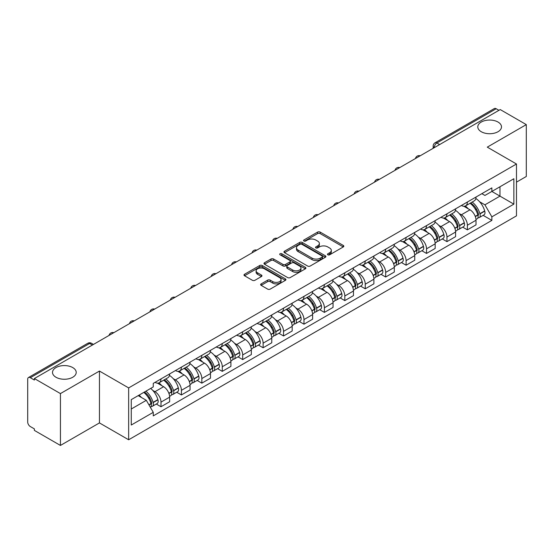 <?xml version="1.0" encoding="UTF-8"?>
<svg xmlns="http://www.w3.org/2000/svg" width="554" height="554" viewBox="0 0 554 554"><rect width="100%" height="100%" fill="white"/><g stroke="black" fill="none" stroke-linecap="round" stroke-linejoin="round"><path stroke-width="0.83" d="M327.836 254.812A1.274 0.734 0 0 0 329.637 254.812L343.293 246.932A1.814 1.053 0 0 0 343.826 246.184A1.814 1.053 0 0 0 343.293 245.443L320.164 232.091A1.814 1.053 0 0 0 317.587 232.091L303.931 239.972A1.274 0.734 0 0 0 303.564 240.491A1.274 0.734 0 0 0 303.931 241.011A1.274 0.734 0 0 0 305.732 241.011L307.498 239.993A5.817 3.359 0 0 1 315.725 239.993L317.657 241.101A5.817 3.359 0 0 1 319.36 243.476A5.817 3.359 0 0 1 317.657 245.851L315.884 246.876A1.274 0.734 0 0 0 315.517 247.396A1.274 0.734 0 0 0 315.884 247.915A1.274 0.734 0 0 0 317.684 247.915L319.45 246.89A5.817 3.359 0 0 1 327.677 246.89L329.609 248.005A5.817 3.359 0 0 1 331.313 250.38A5.817 3.359 0 0 1 329.609 252.756L327.836 253.774A1.274 0.734 0 0 0 327.469 254.293A1.274 0.734 0 0 0 327.836 254.812L327.836 253.774M72.74 367.579A11.849 6.842 0 0 0 59.825 366.097A11.849 6.842 0 0 0 52.512 372.413A11.849 6.842 0 0 0 55.982 377.253A11.849 6.842 0 0 0 68.897 378.735A11.849 6.842 0 0 0 76.21 372.413A11.849 6.842 0 0 0 72.74 367.579M498.018 122.046A11.849 6.842 0 0 0 485.103 120.564A11.849 6.842 0 0 0 477.79 126.887A11.849 6.842 0 0 0 481.26 131.72A11.849 6.842 0 0 0 494.175 133.209A11.849 6.842 0 0 0 501.488 126.887A11.849 6.842 0 0 0 498.018 122.046M261.169 283.883A1.814 1.053 0 0 0 260.636 284.624A1.814 1.053 0 0 0 261.169 285.365L267.658 289.112A1.814 1.053 0 0 0 270.227 289.112L285.393 280.359A1.814 1.053 0 0 0 285.926 279.618A1.814 1.053 0 0 0 285.393 278.87L262.264 265.518A1.814 1.053 0 0 0 259.694 265.518L244.529 274.272A1.814 1.053 0 0 0 243.995 275.013A1.814 1.053 0 0 0 244.529 275.753L252.368 280.282A1.814 1.053 0 0 0 254.937 280.282L261.426 276.536A1.814 1.053 0 0 0 261.959 275.795A1.814 1.053 0 0 0 261.426 275.054L257.541 272.803A4.861 2.805 0 0 1 256.114 270.823A4.861 2.805 0 0 1 259.113 268.226A4.861 2.805 0 0 1 264.417 268.835L279.645 277.63A4.861 2.805 0 0 1 281.065 279.618A4.861 2.805 0 0 1 278.066 282.208A4.861 2.805 0 0 1 272.769 281.598L270.227 280.137A1.814 1.053 0 0 0 267.658 280.137L261.169 283.883L261.169 285.365L267.658 281.647L267.658 280.137M128.653 387.911L99.45 371.055L60.434 393.582L34.376 378.541L500.241 109.574L526.3 124.615L487.285 147.142L516.48 164.005L128.653 387.911L128.653 439.772L516.48 215.859L516.48 164.005M307.629 266.038A1.814 1.053 0 0 0 310.198 266.038L325.364 257.278A1.814 1.053 0 0 0 325.897 256.537A1.814 1.053 0 0 0 325.364 255.796L302.235 242.437A1.814 1.053 0 0 0 299.659 242.437L284.493 251.197A1.814 1.053 0 0 0 283.967 251.938A1.814 1.053 0 0 0 284.493 252.679L307.629 266.038M280.573 255.089A1.274 0.734 0 0 1 281.861 255.269L281.861 253.753L305.379 267.333A1.814 1.053 0 0 1 305.912 268.074A1.814 1.053 0 0 1 305.379 268.822L290.213 277.575A1.814 1.053 0 0 1 287.644 277.575L264.507 264.216L264.507 262.734A1.814 1.053 0 0 0 263.981 263.475A1.814 1.053 0 0 0 264.507 264.216M264.507 262.734L271.003 258.988A1.814 1.053 0 0 1 273.572 258.988L282.956 264.403A1.814 1.053 0 0 0 285.525 264.403L289.832 261.917A1.814 1.053 0 0 0 290.358 261.176A1.814 1.053 0 0 0 289.832 260.435L280.061 254.792A1.274 0.734 0 0 1 279.687 254.272A1.274 0.734 0 0 1 280.476 253.594A1.274 0.734 0 0 1 281.861 253.753M60.434 393.582L60.434 445.444L34.376 430.396L34.376 428.886L30.318 426.545A3.705 2.14 -120 0 1 27.7 422.01L27.7 379.22A3.705 2.14 -120 0 1 28.469 377.523L87.781 343.279A3.705 2.14 60 0 1 89.63 343.466L30.318 377.71A3.705 2.14 -120 0 0 28.469 377.523M516.48 182.148L526.3 176.477L526.3 124.615M60.434 445.444L99.45 422.917L128.653 439.772M34.376 378.541L34.376 380.051L30.318 377.71M439.62 144.573L436.871 142.987A3.705 2.14 60 0 0 435.022 142.8L494.334 108.556A3.705 2.14 60 0 1 496.183 108.743L436.871 142.987A3.705 2.14 120 0 0 434.253 147.523L434.253 147.676M498.932 110.329L496.183 108.743M467.382 202.023A8.518 4.917 60 0 1 465.616 205.853L474.259 200.86A8.518 4.917 -120 0 0 476.018 197.037M459.176 213.546L461.357 214.8A8.518 4.917 60 0 1 467.382 225.236L476.018 220.243A8.518 4.917 -120 0 0 470 209.814L463.816 206.24M476.018 220.243L476.018 224.855L467.382 229.848L462.694 227.14M465.616 205.853A8.518 4.917 60 0 1 461.42 205.465M467.382 225.236L467.382 229.848M446.953 213.816A8.518 4.917 60 0 1 445.187 217.646L453.83 212.653A8.518 4.917 -120 0 0 455.596 208.83M442.265 238.933L446.953 241.641L455.596 236.648L455.596 232.036A8.518 4.917 -120 0 0 449.571 221.607L443.387 218.034M445.187 217.646A8.518 4.917 60 0 1 440.998 217.258M438.754 225.339L440.929 226.593A8.518 4.917 60 0 1 446.953 237.029L446.953 241.641M426.525 225.61A8.518 4.917 60 0 1 424.766 229.432L433.408 224.446A8.518 4.917 -120 0 0 435.167 220.624M421.843 250.727L426.525 253.434L435.167 248.441L435.167 243.829A8.518 4.917 -120 0 0 429.149 233.4L422.958 229.827M424.766 229.432A8.518 4.917 60 0 1 420.569 229.051M418.325 237.133L420.507 238.386A8.518 4.917 60 0 1 426.525 248.822L426.525 253.434M406.103 237.403A8.518 4.917 60 0 1 404.337 241.225L412.979 236.239A8.518 4.917 -120 0 0 414.745 232.417M401.415 262.52L406.103 265.221L414.745 260.235L414.745 255.623A8.518 4.917 -120 0 0 408.72 245.193L402.536 241.62M404.337 241.225A8.518 4.917 60 0 1 400.147 240.845M397.897 248.919L400.078 250.179A8.518 4.917 60 0 1 406.103 260.615L406.103 265.221M385.674 249.196A8.518 4.917 60 0 1 383.915 253.019L392.551 248.033A8.518 4.917 -120 0 0 394.316 244.21M380.993 274.313L385.674 277.014L394.316 272.028L394.316 267.416A8.518 4.917 -120 0 0 388.292 256.987L382.108 253.413M383.915 253.019A8.518 4.917 60 0 1 379.719 252.638M377.475 260.712L379.656 261.973A8.518 4.917 60 0 1 385.674 272.402L385.674 277.014M365.252 260.989A8.518 4.917 60 0 1 363.486 264.812L372.129 259.826A8.518 4.917 -120 0 0 373.895 256.003M360.564 286.106L365.252 288.807L373.895 283.821L373.895 279.209A8.518 4.917 -120 0 0 367.87 268.773L361.686 265.207M363.486 264.812A8.518 4.917 60 0 1 359.29 264.431M357.046 272.506L359.227 273.766A8.518 4.917 60 0 1 365.252 284.195L365.252 288.807M344.823 272.783A8.518 4.917 60 0 1 343.058 276.605L351.7 271.619A8.518 4.917 -120 0 0 353.466 267.797M340.135 297.9L344.823 300.6L353.466 295.614L353.466 291.002A8.518 4.917 -120 0 0 347.441 280.566L341.257 277M343.058 276.605A8.518 4.917 60 0 1 338.868 276.224M336.624 284.299L338.799 285.559A8.518 4.917 60 0 1 344.823 295.988L344.823 300.6M324.395 284.576A8.518 4.917 60 0 1 322.636 288.399L331.278 283.413A8.518 4.917 -120 0 0 333.037 279.583M319.713 309.686L324.402 312.394L333.037 307.408L333.037 302.796A8.518 4.917 -120 0 0 327.019 292.36L320.828 288.793M322.636 288.399A8.518 4.917 60 0 1 318.439 288.018M316.196 296.092L318.377 297.353A8.518 4.917 60 0 1 324.402 307.782L324.402 312.394M303.973 296.369A8.518 4.917 60 0 1 302.207 300.192L310.849 295.206A8.518 4.917 -120 0 0 312.615 291.376M299.285 321.479L303.973 324.187L312.615 319.201L312.615 314.589A8.518 4.917 -120 0 0 306.591 304.153L300.406 300.587M302.207 300.192A8.518 4.917 60 0 1 298.017 299.811M295.774 307.886L297.948 309.146A8.518 4.917 60 0 1 303.973 319.575L303.973 324.187M283.544 308.163A8.518 4.917 60 0 1 281.785 311.985L290.428 306.992A8.518 4.917 -120 0 0 292.187 303.17M278.863 333.273L283.544 335.98L292.187 330.994L292.187 326.382A8.518 4.917 -120 0 0 286.169 315.946L279.978 312.373M281.785 311.985A8.518 4.917 60 0 1 277.589 311.597M275.345 319.679L277.526 320.939A8.518 4.917 60 0 1 283.544 331.368L283.544 335.98M263.122 319.956A8.518 4.917 60 0 1 261.356 323.778L269.999 318.785A8.518 4.917 -120 0 0 271.765 314.963M258.434 345.066L263.122 347.774L271.765 342.781L271.765 338.175A8.518 4.917 -120 0 0 265.74 327.739L259.556 324.166M261.356 323.778A8.518 4.917 60 0 1 257.167 323.391M254.916 331.472L257.098 332.732A8.518 4.917 60 0 1 263.122 343.161L263.122 347.774M242.694 331.749A8.518 4.917 60 0 1 240.928 335.572L249.57 330.579A8.518 4.917 -120 0 0 251.336 326.756M238.005 356.859L242.694 359.567L251.336 354.574L251.336 349.962A8.518 4.917 -120 0 0 245.311 339.533L239.127 335.959M240.928 335.572A8.518 4.917 60 0 1 236.738 335.184M234.494 343.265L236.669 344.519A8.518 4.917 60 0 1 242.694 354.955L242.694 359.567M222.272 343.542A8.518 4.917 60 0 1 220.506 347.365L229.148 342.372A8.518 4.917 -120 0 0 230.907 338.549M217.583 368.652L222.272 371.36L230.914 366.367L230.914 361.755A8.518 4.917 -120 0 0 224.889 351.326L218.705 347.753M220.506 347.365A8.518 4.917 60 0 1 216.309 346.977M214.066 355.059L216.247 356.312A8.518 4.917 60 0 1 222.272 366.748L222.272 371.36M201.843 355.329A8.518 4.917 60 0 1 200.077 359.158L208.719 354.165A8.518 4.917 -120 0 0 210.485 350.343M197.155 380.446L201.843 383.153L210.485 378.16L210.485 373.548A8.518 4.917 -120 0 0 204.461 363.119L198.277 359.546M200.077 359.158A8.518 4.917 60 0 1 195.887 358.77M193.644 366.852L195.818 368.105A8.518 4.917 60 0 1 201.843 378.541L201.843 383.153M181.414 367.122A8.518 4.917 60 0 1 179.655 370.951L188.298 365.959A8.518 4.917 -120 0 0 190.057 362.136M176.733 392.239L181.414 394.947L190.057 389.954L190.057 385.342A8.518 4.917 -120 0 0 184.039 374.913L177.848 371.339M179.655 370.951A8.518 4.917 60 0 1 175.459 370.564M173.215 378.645L175.396 379.899A8.518 4.917 60 0 1 181.414 390.335L181.414 394.947M160.992 378.915A8.518 4.917 60 0 1 159.227 382.738L167.869 377.752A8.518 4.917 -120 0 0 169.635 373.929M156.304 404.032L160.992 406.74L169.635 401.747L169.635 397.135A8.518 4.917 -120 0 0 163.61 386.706L157.426 383.133M159.227 382.738A8.518 4.917 60 0 1 155.037 382.357M152.793 390.438L154.968 391.692A8.518 4.917 60 0 1 160.992 402.128L160.992 406.74M481.848 193.671L484.923 195.451L513.863 178.741L499.985 186.753L499.985 196.13L484.923 204.821L479.605 201.753M131.27 409.004L146.325 400.313L153.264 412.328L131.27 425.029L131.27 399.628L153.264 386.927L153.264 383.375L491.862 187.889L491.862 191.442L513.863 204.142L491.862 216.843L484.923 204.821M513.863 178.741L513.863 204.142M153.264 412.328L153.264 415.881L491.862 220.395L491.862 216.843M99.45 371.055L99.45 422.917M146.325 400.313L138.209 395.625M483.116 215.347L491.862 220.395M328.349 254.992L329.609 254.265A5.817 3.359 0 0 0 331.313 251.89L331.313 250.38M319.36 243.476L319.36 244.993A5.817 3.359 0 0 1 317.657 247.368L316.396 248.095M343.272 246.946L320.164 233.601A1.814 1.053 0 0 0 317.587 233.601L304.444 241.191M325.343 257.291L302.235 243.954A1.814 1.053 0 0 0 299.659 243.954L284.521 252.693M322.151 257.056A1.274 0.734 0 0 0 322.525 256.537A1.274 0.734 0 0 0 322.151 256.017L301.847 244.293A1.274 0.734 0 0 0 300.046 244.293L298.184 245.374A5.817 3.359 0 0 0 296.48 247.742A5.817 3.359 0 0 0 298.184 250.117L312.061 258.136A5.817 3.359 0 0 0 320.288 258.136L322.151 257.056L322.151 258.573A1.274 0.734 0 0 0 322.525 258.053L322.525 256.537M296.48 247.742L296.48 249.258A5.817 3.359 0 0 0 298.184 251.634L298.184 250.117M322.151 258.573L320.288 259.646A5.817 3.359 0 0 1 312.061 259.646L298.184 251.634M264.535 264.23L271.003 260.498L271.003 258.988M290.358 261.176L290.358 262.686A1.814 1.053 0 0 1 289.832 263.427L285.525 265.913A1.814 1.053 0 0 1 282.956 265.913L273.572 260.498A1.814 1.053 0 0 0 271.003 260.498M281.861 255.269L305.358 268.835M292.692 270.027A4.861 2.805 0 0 0 297.99 270.636A4.861 2.805 0 0 0 300.988 268.039A4.861 2.805 0 0 0 299.562 266.052L294.202 262.956A1.814 1.053 0 0 0 291.626 262.956L287.325 265.442A1.814 1.053 0 0 0 286.792 266.183A1.814 1.053 0 0 0 287.325 266.924L292.692 270.027L292.692 271.536A4.861 2.805 0 0 0 297.99 272.146A4.861 2.805 0 0 0 300.988 269.549L300.988 268.039M286.792 266.183L286.792 267.693A1.814 1.053 0 0 0 287.325 268.441L287.325 266.924M292.692 271.536L287.325 268.441M281.065 279.618L281.065 281.127A4.861 2.805 0 0 1 278.066 283.717A4.861 2.805 0 0 1 272.769 283.115L270.227 281.647A1.814 1.053 0 0 0 267.658 281.647M256.114 270.823L256.114 272.333A4.861 2.805 0 0 0 257.541 274.32L257.541 272.803M261.426 275.054L261.426 276.536L257.541 274.32M285.393 278.87L285.393 280.359L262.264 267.028A1.814 1.053 0 0 0 259.694 267.028L244.549 275.767M470.595 202.979A11.669 6.738 60 0 1 470.651 203.006A11.669 6.738 60 0 1 478.331 213.477L478.4 213.719A2.271 1.309 60 0 1 478.04 215.499A2.271 1.309 60 0 1 477.991 215.527M470.083 203.27A14.072 8.123 60 0 1 477.818 214.883L477.887 215.125A4.674 2.701 60 0 1 477.146 218.795L475.983 219.467M477.95 217.764A4.674 2.701 -120 0 0 479.245 217.583A4.674 2.701 -120 0 0 479.979 213.913L479.909 213.671A14.072 8.123 -120 0 0 472.181 202.058M475.844 198.533A14.072 8.123 60 0 1 484.695 210.915L484.757 211.157A4.674 2.701 60 0 1 484.023 214.827L479.245 217.583M465.284 206.012A14.072 8.123 60 0 1 468.22 208.789M475.062 208.81L476.862 209.841M450.167 214.765A11.669 6.738 60 0 1 450.229 214.8A11.669 6.738 60 0 1 457.902 225.27L457.971 225.513A2.271 1.309 60 0 1 457.611 227.292A2.271 1.309 60 0 1 457.562 227.32M449.661 215.063A14.072 8.123 60 0 1 457.389 226.676L457.459 226.918A4.674 2.701 60 0 1 456.725 230.589L455.561 231.26M457.521 229.55A4.674 2.701 -120 0 0 458.816 229.377A4.674 2.701 -120 0 0 459.557 225.707L459.488 225.464A14.072 8.123 -120 0 0 451.752 213.851M455.416 210.326A14.072 8.123 60 0 1 464.266 222.708L464.335 222.95A4.674 2.701 60 0 1 463.594 226.621L458.816 229.377M444.855 217.805A14.072 8.123 60 0 1 447.798 220.582M454.64 220.603L456.434 221.635M429.745 226.558A11.669 6.738 60 0 1 429.8 226.593A11.669 6.738 60 0 1 437.48 237.064L437.542 237.306A2.271 1.309 60 0 1 437.189 239.086A2.271 1.309 60 0 1 437.134 239.113M429.232 226.856A14.072 8.123 60 0 1 436.968 238.469L437.037 238.712A4.674 2.701 60 0 1 436.296 242.382L435.132 243.054M437.099 241.343A4.674 2.701 -120 0 0 438.394 241.17A4.674 2.701 -120 0 0 439.128 237.5L439.059 237.257A14.072 8.123 -120 0 0 431.324 225.644M434.994 222.119A14.072 8.123 60 0 1 443.837 234.501L443.906 234.737A4.674 2.701 60 0 1 443.172 238.414L438.394 241.17M424.433 229.598A14.072 8.123 60 0 1 427.369 232.375M434.211 232.396L436.005 233.428M409.316 238.352A11.669 6.738 60 0 1 409.378 238.386A11.669 6.738 60 0 1 417.051 248.857L417.12 249.099A2.271 1.309 60 0 1 416.76 250.879A2.271 1.309 60 0 1 416.712 250.907M408.804 238.649A14.072 8.123 60 0 1 416.539 250.263L416.608 250.505A4.674 2.701 60 0 1 415.867 254.175L414.711 254.847M416.67 253.136A4.674 2.701 -120 0 0 417.965 252.963A4.674 2.701 -120 0 0 418.706 249.293L418.637 249.051A14.072 8.123 -120 0 0 410.902 237.437M414.565 233.913A14.072 8.123 60 0 1 423.415 246.288L423.485 246.53A4.674 2.701 60 0 1 422.744 250.207L417.965 252.963M404.005 241.392A14.072 8.123 60 0 1 406.948 244.169M413.79 244.182L415.583 245.221M388.887 250.145A11.669 6.738 60 0 1 388.95 250.179A11.669 6.738 60 0 1 396.622 260.65L396.692 260.892A2.271 1.309 60 0 1 396.339 262.672A2.271 1.309 60 0 1 396.283 262.7M388.382 250.443A14.072 8.123 60 0 1 396.117 262.056L396.186 262.291A4.674 2.701 60 0 1 395.445 265.968L394.282 266.633M396.242 264.93A4.674 2.701 -120 0 0 397.537 264.757A4.674 2.701 -120 0 0 398.278 261.086L398.208 260.844A14.072 8.123 -120 0 0 390.473 249.231M394.143 245.706A14.072 8.123 60 0 1 402.987 258.081L403.056 258.323A4.674 2.701 60 0 1 402.322 261.994L397.537 264.757M383.583 253.185A14.072 8.123 60 0 1 386.519 255.962M393.361 255.976L395.154 257.014M368.465 261.938A11.669 6.738 60 0 1 368.521 261.973A11.669 6.738 60 0 1 376.201 272.443L376.27 272.686A2.271 1.309 60 0 1 375.91 274.465A2.271 1.309 60 0 1 375.861 274.493M367.953 262.236A14.072 8.123 60 0 1 375.688 273.842L375.757 274.085A4.674 2.701 60 0 1 375.016 277.755L373.853 278.427M375.82 276.723A4.674 2.701 -120 0 0 377.115 276.55A4.674 2.701 -120 0 0 377.849 272.88L377.786 272.637A14.072 8.123 -120 0 0 370.051 261.024M373.715 257.499A14.072 8.123 60 0 1 382.565 269.874L382.634 270.117A4.674 2.701 60 0 1 381.893 273.787L377.115 276.55M363.154 264.978A14.072 8.123 60 0 1 366.09 267.748M372.939 267.769L374.733 268.808M348.037 273.731A11.669 6.738 60 0 1 348.099 273.766A11.669 6.738 60 0 1 355.772 284.237L355.841 284.479A2.271 1.309 60 0 1 355.481 286.259A2.271 1.309 60 0 1 355.433 286.286M347.531 274.029A14.072 8.123 60 0 1 355.259 285.635L355.329 285.878A4.674 2.701 60 0 1 354.595 289.548L353.431 290.22M355.391 288.516A4.674 2.701 -120 0 0 356.686 288.343A4.674 2.701 -120 0 0 357.427 284.673L357.358 284.431A14.072 8.123 -120 0 0 349.622 272.817M353.286 269.286A14.072 8.123 60 0 1 362.136 281.667L362.205 281.91A4.674 2.701 60 0 1 361.464 285.58L356.686 288.343M342.732 276.771A14.072 8.123 60 0 1 345.668 279.541M352.51 279.562L354.304 280.601M327.615 285.525A11.669 6.738 60 0 1 327.67 285.559A11.669 6.738 60 0 1 335.35 296.03L335.419 296.265A2.271 1.309 60 0 1 335.059 298.052A2.271 1.309 60 0 1 335.004 298.08M327.102 285.822A14.072 8.123 60 0 1 334.838 297.429L334.907 297.671A4.674 2.701 60 0 1 334.166 301.341L333.002 302.013M334.969 300.31A4.674 2.701 -120 0 0 336.264 300.136A4.674 2.701 -120 0 0 336.998 296.466L336.929 296.224A14.072 8.123 -120 0 0 329.201 284.611M332.864 281.079A14.072 8.123 60 0 1 341.707 293.461L341.776 293.703A4.674 2.701 60 0 1 341.042 297.373L336.264 300.136M322.303 288.565A14.072 8.123 60 0 1 325.24 291.335M332.081 291.356L333.875 292.394M307.186 297.318A11.669 6.738 60 0 1 307.248 297.353A11.669 6.738 60 0 1 314.921 307.816L314.991 308.059A2.271 1.309 60 0 1 314.63 309.845A2.271 1.309 60 0 1 314.582 309.866M306.674 297.609A14.072 8.123 60 0 1 314.409 309.222L314.478 309.464A4.674 2.701 60 0 1 313.744 313.135L312.581 313.806M314.54 312.103A4.674 2.701 -120 0 0 315.835 311.93A4.674 2.701 -120 0 0 316.576 308.253L316.507 308.017A14.072 8.123 -120 0 0 308.772 296.404M312.435 292.872A14.072 8.123 60 0 1 321.285 305.254L321.355 305.496A4.674 2.701 60 0 1 320.614 309.167L315.835 311.93M301.875 300.358A14.072 8.123 60 0 1 304.818 303.128M311.66 303.149L313.453 304.188M286.764 309.111A11.669 6.738 60 0 1 286.82 309.146A11.669 6.738 60 0 1 294.493 319.61L294.562 319.852A2.271 1.309 60 0 1 294.209 321.632A2.271 1.309 60 0 1 294.153 321.659M286.252 309.402A14.072 8.123 60 0 1 293.987 321.015L294.056 321.258A4.674 2.701 60 0 1 293.315 324.928L292.152 325.6M294.112 323.896A4.674 2.701 -120 0 0 295.407 323.723A4.674 2.701 -120 0 0 296.148 320.046L296.078 319.803A14.072 8.123 -120 0 0 288.343 308.197M292.013 304.665A14.072 8.123 60 0 1 300.857 317.047L300.926 317.29A4.674 2.701 60 0 1 300.192 320.96L295.407 323.723M281.453 312.151A14.072 8.123 60 0 1 284.389 314.921M291.231 314.942L293.024 315.981M266.336 320.904A11.669 6.738 60 0 1 266.391 320.939A11.669 6.738 60 0 1 274.071 331.403L274.14 331.645A2.271 1.309 60 0 1 273.78 333.425A2.271 1.309 60 0 1 273.731 333.453M265.823 321.195A14.072 8.123 60 0 1 273.558 332.809L273.628 333.051A4.674 2.701 60 0 1 272.887 336.721L271.73 337.393M273.69 335.689A4.674 2.701 -120 0 0 274.985 335.509A4.674 2.701 -120 0 0 275.726 331.839L275.657 331.597A14.072 8.123 -120 0 0 267.921 319.99M271.585 316.459A14.072 8.123 60 0 1 280.435 328.841L280.504 329.083A4.674 2.701 60 0 1 279.763 332.753L274.985 335.509M261.024 323.938A14.072 8.123 60 0 1 263.967 326.715M270.809 326.735L272.603 327.767M245.907 332.698A11.669 6.738 60 0 1 245.969 332.732A11.669 6.738 60 0 1 253.642 343.196L253.711 343.438A2.271 1.309 60 0 1 253.358 345.218A2.271 1.309 60 0 1 253.303 345.246M245.401 332.989A14.072 8.123 60 0 1 253.136 344.602L253.199 344.844A4.674 2.701 60 0 1 252.465 348.514L251.301 349.186M253.261 347.483A4.674 2.701 -120 0 0 254.556 347.303A4.674 2.701 -120 0 0 255.297 343.632L255.228 343.39A14.072 8.123 -120 0 0 247.493 331.784M251.163 328.252A14.072 8.123 60 0 1 260.006 340.634L260.075 340.876A4.674 2.701 60 0 1 259.334 344.546L254.556 347.303M240.602 335.731A14.072 8.123 60 0 1 243.538 338.508M250.38 338.529L252.174 339.56M225.485 344.491A11.669 6.738 60 0 1 225.54 344.519A11.669 6.738 60 0 1 233.22 354.989L233.289 355.232A2.271 1.309 60 0 1 232.929 357.011A2.271 1.309 60 0 1 232.881 357.039M224.972 344.782A14.072 8.123 60 0 1 232.708 356.395L232.777 356.637A4.674 2.701 60 0 1 232.036 360.308L230.873 360.979M232.839 359.276A4.674 2.701 -120 0 0 234.134 359.096A4.674 2.701 -120 0 0 234.868 355.426L234.799 355.183A14.072 8.123 -120 0 0 227.071 343.577M230.734 340.045A14.072 8.123 60 0 1 239.584 352.427L239.653 352.669A4.674 2.701 60 0 1 238.912 356.34L234.134 359.096M220.173 347.524A14.072 8.123 60 0 1 223.11 350.301M229.952 350.322L231.752 351.354M205.056 356.284A11.669 6.738 60 0 1 205.118 356.312A11.669 6.738 60 0 1 212.791 366.783L212.861 367.025A2.271 1.309 60 0 1 212.501 368.805A2.271 1.309 60 0 1 212.452 368.832M204.551 356.575A14.072 8.123 60 0 1 212.279 368.188L212.348 368.431A4.674 2.701 60 0 1 211.614 372.101L210.451 372.773M212.411 371.069A4.674 2.701 -120 0 0 213.706 370.889A4.674 2.701 -120 0 0 214.446 367.219L214.377 366.977A14.072 8.123 -120 0 0 206.642 355.363M210.305 351.838A14.072 8.123 60 0 1 219.155 364.22L219.225 364.463A4.674 2.701 60 0 1 218.484 368.133L213.706 370.889M199.745 359.317A14.072 8.123 60 0 1 202.688 362.094M209.53 362.115L211.323 363.147M184.634 368.071A11.669 6.738 60 0 1 184.69 368.105A11.669 6.738 60 0 1 192.37 378.576L192.439 378.818A2.271 1.309 60 0 1 192.079 380.598A2.271 1.309 60 0 1 192.023 380.626M184.122 368.368A14.072 8.123 60 0 1 191.857 379.982L191.926 380.224A4.674 2.701 60 0 1 191.185 383.894L190.022 384.566M191.989 382.856A4.674 2.701 -120 0 0 193.284 382.682A4.674 2.701 -120 0 0 194.018 379.012L193.948 378.77A14.072 8.123 -120 0 0 186.22 367.157M189.883 363.632A14.072 8.123 60 0 1 198.727 376.014L198.796 376.256A4.674 2.701 60 0 1 198.062 379.926L193.284 382.682M179.323 371.111A14.072 8.123 60 0 1 182.259 373.888M189.101 373.908L190.895 374.94M164.206 379.864A11.669 6.738 60 0 1 164.268 379.899A11.669 6.738 60 0 1 171.941 390.369L172.01 390.612A2.271 1.309 60 0 1 171.65 392.391A2.271 1.309 60 0 1 171.602 392.419M163.693 380.162A14.072 8.123 60 0 1 171.428 391.775L171.498 392.017A4.674 2.701 60 0 1 170.757 395.688L169.6 396.359M171.56 394.649A4.674 2.701 -120 0 0 172.855 394.476A4.674 2.701 -120 0 0 173.596 390.805L173.527 390.563A14.072 8.123 -120 0 0 165.791 378.95M169.455 375.425A14.072 8.123 60 0 1 178.305 387.807L178.374 388.042A4.674 2.701 60 0 1 177.633 391.72L172.855 394.476M158.894 382.904A14.072 8.123 60 0 1 161.837 385.681M168.679 385.702L170.473 386.734M144.407 392.045A11.669 6.738 60 0 1 151.512 402.162L151.581 402.405A2.271 1.309 60 0 1 151.228 404.185A2.271 1.309 60 0 1 151.173 404.212M143.818 392.384A14.072 8.123 60 0 1 151.007 403.568L151.076 403.811A4.674 2.701 60 0 1 150.432 407.419M151.131 406.442A4.674 2.701 -120 0 0 152.426 406.269A4.674 2.701 -120 0 0 153.167 402.599L153.098 402.356A14.072 8.123 -120 0 0 145.91 391.179M150.688 388.416A14.072 8.123 60 0 1 157.876 399.6L157.945 399.836A4.674 2.701 60 0 1 157.211 403.513L152.426 406.269M139.04 395.147A14.072 8.123 60 0 1 141.409 397.474M148.25 397.488L150.044 398.527M434.384 147.599L434.253 147.523A3.705 2.14 0 0 1 433.166 146.014L433.166 148.299M181.414 390.335L190.057 385.342M201.843 378.541L210.485 373.548M222.272 366.748L230.914 361.755M242.694 354.955L251.336 349.962M263.122 343.161L271.765 338.175M283.544 331.368L292.187 326.382M303.973 319.575L312.615 314.589M324.402 307.782L333.037 302.796M344.823 295.988L353.466 291.002M365.252 284.195L373.895 279.209M385.674 272.402L394.316 267.416M406.103 260.615L414.745 255.623M426.525 248.822L435.167 243.829M446.953 237.029L455.596 232.036M160.992 402.128L169.635 397.135M154.968 391.692L163.61 386.706M175.396 379.899L184.039 374.913M195.818 368.105L204.461 363.119M216.247 356.312L224.889 351.326M236.669 344.519L245.311 339.533M257.098 332.732L265.74 327.739M277.526 320.939L286.169 315.946M297.948 309.146L306.591 304.153M318.377 297.353L327.019 292.36M338.799 285.559L347.441 280.566M359.227 273.766L367.87 268.773M379.656 261.973L388.292 256.987M400.078 250.179L408.72 245.193M420.507 238.386L429.149 233.4M440.929 226.593L449.571 221.607M461.357 214.8L470 209.814M419.884 155.972A3.705 2.14 120 0 0 418.249 156.914M399.455 167.765A3.705 2.14 120 0 0 397.82 168.707M379.033 179.558A3.705 2.14 120 0 0 377.392 180.5M358.604 191.352A3.705 2.14 120 0 0 356.97 192.293M338.175 203.138A3.705 2.14 120 0 0 336.541 204.087M317.754 214.931A3.705 2.14 120 0 0 316.119 215.88M297.325 226.724A3.705 2.14 120 0 0 295.691 227.673M276.903 238.518A3.705 2.14 120 0 0 275.269 239.466M256.474 250.311A3.705 2.14 120 0 0 254.84 251.26M236.052 262.104A3.705 2.14 120 0 0 234.411 263.046M215.624 273.898A3.705 2.14 120 0 0 213.989 274.839M195.195 285.691A3.705 2.14 120 0 0 193.561 286.633M174.773 297.484A3.705 2.14 120 0 0 173.139 298.426M154.344 309.277A3.705 2.14 120 0 0 152.71 310.219M133.923 321.071A3.705 2.14 120 0 0 132.288 322.012M113.494 332.864A3.705 2.14 120 0 0 111.86 333.806M92.38 345.052L89.63 343.466A3.705 2.14 120 0 1 91.486 343.279A3.705 3.705 0 0 0 87.781 343.279M329.609 254.265L329.609 252.756M315.884 247.915L315.884 246.876M317.657 247.368L317.657 245.851M303.931 241.011L303.931 239.972M317.587 233.601L317.587 232.091M320.164 233.601L320.164 232.091M343.293 246.932L343.293 245.443M284.493 252.679L284.493 251.197M299.659 243.954L299.659 242.437M302.235 243.954L302.235 242.437M325.364 257.278L325.364 255.796M312.061 259.646L312.061 258.136M320.288 259.646L320.288 258.136M273.572 260.498L273.572 258.988M282.956 265.913L282.956 264.403M285.525 265.913L285.525 264.403M289.832 263.427L289.832 261.917M305.379 268.822L305.379 267.333M270.227 281.647L270.227 280.137M272.769 283.115L272.769 281.598M244.529 275.753L244.529 274.272M259.694 267.028L259.694 265.518M262.264 267.028L262.264 265.518M475.325 216.6L477.887 215.125M479.979 213.913L484.757 211.157M479.909 213.671L484.695 210.915M477.811 214.862L478.511 214.46M475.242 216.372L477.818 214.883M454.903 228.393L457.459 226.918M459.557 225.707L464.335 222.95M459.488 225.464L464.266 222.708M457.389 226.655L458.082 226.254M454.813 228.165L457.389 226.676M434.474 240.187L437.037 238.712M439.128 237.5L443.906 234.737M439.059 237.257L443.837 234.501M434.391 239.958L437.66 238.047M414.046 251.98L416.608 250.505M418.706 249.293L423.485 246.53M418.637 249.051L423.415 246.288M416.532 250.242L417.231 249.84M413.963 251.745L416.539 250.263M393.624 263.773L396.186 262.291M398.278 261.086L403.056 258.323M398.208 260.844L402.987 258.081M393.534 263.538L396.803 261.633M373.195 275.567L375.757 274.085M377.849 272.88L382.634 270.117M377.786 272.637L382.565 269.874M375.681 273.828L376.381 273.427M373.112 275.331L375.688 273.842M352.773 287.36L355.329 285.878M357.427 284.673L362.205 281.91M357.358 284.431L362.136 281.667M352.683 287.124L355.952 285.22M332.345 299.153L334.907 297.671M336.998 296.466L341.776 293.703M336.929 296.224L341.707 293.461M332.262 298.918L335.53 297.013M311.923 310.946L314.478 309.464M316.576 308.253L321.355 305.496M316.507 308.017L321.285 305.254M314.409 309.208L315.101 308.807M311.833 310.711L314.409 309.222M291.494 322.733L294.056 321.258M296.148 320.046L300.926 317.29M296.078 319.803L300.857 317.047M293.98 321.001L294.68 320.6M291.411 322.504L293.987 321.015M271.065 334.526L273.628 333.051M275.726 331.839L280.504 329.083M275.657 331.597L280.435 328.841M273.551 332.795L274.251 332.386M270.982 334.297L273.558 332.809M250.643 346.319L253.199 344.844M255.297 343.632L260.075 340.876M255.228 343.39L260.006 340.634M250.553 346.091L253.822 344.179M230.215 358.113L232.777 356.637M234.868 355.426L239.653 352.669M234.799 355.183L239.584 352.427M232.701 356.374L233.4 355.973M230.132 357.884L232.708 356.395M209.793 369.906L212.348 368.431M214.446 367.219L219.225 364.463M214.377 366.977L219.155 364.22M212.279 368.168L212.971 367.766M209.703 369.677L212.279 368.188M189.364 381.699L191.926 380.224M194.018 379.012L198.796 376.256M193.948 378.77L198.727 376.014M189.281 381.471L192.55 379.559M168.935 393.492L171.498 392.017M173.596 390.805L178.374 388.042M173.527 390.563L178.305 387.807M171.421 391.754L172.121 391.353M168.852 393.264L171.428 391.775M149.026 404.988L151.076 403.811M153.167 402.599L157.945 399.836M153.098 402.356L157.876 399.6M148.908 404.78L151.692 403.146M420.195 155.792A3.705 3.705 0 0 0 415.445 158.534M399.773 167.585A3.705 3.705 0 0 0 395.016 170.327M379.345 179.371A3.705 3.705 0 0 0 374.594 182.121M358.916 191.165A3.705 3.705 0 0 0 354.165 193.914M338.494 202.958A3.705 3.705 0 0 0 333.743 205.7M318.065 214.751A3.705 3.705 0 0 0 313.315 217.493M297.643 226.544A3.705 3.705 0 0 0 292.893 229.287M277.215 238.338A3.705 3.705 0 0 0 272.464 241.08M256.793 250.131A3.705 3.705 0 0 0 252.035 252.873M236.364 261.924A3.705 3.705 0 0 0 231.614 264.667M215.935 273.718A3.705 3.705 0 0 0 211.185 276.46M195.514 285.511A3.705 3.705 0 0 0 190.763 288.253M175.085 297.304A3.705 3.705 0 0 0 170.334 300.046M154.663 309.097A3.705 3.705 0 0 0 149.905 311.84M134.234 320.891A3.705 3.705 0 0 0 129.484 323.633M113.805 332.677A3.705 3.705 0 0 0 109.055 335.426M93.467 344.422L91.486 343.279M435.022 142.8A3.705 3.705 0 0 0 433.166 146.014"/></g></svg>
